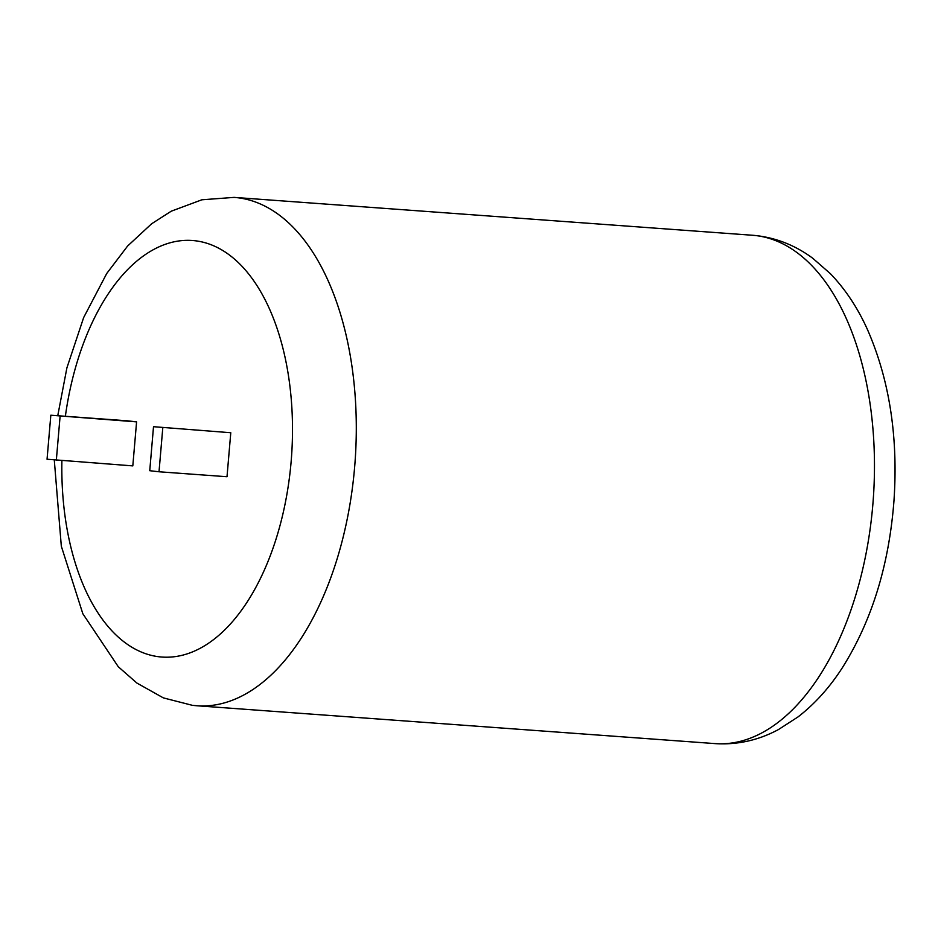 <?xml version="1.0" encoding="UTF-8"?>
<svg xmlns="http://www.w3.org/2000/svg" width="941" height="941" viewBox="0 0 941 941"><rect width="100%" height="100%" fill="white"/><g stroke="black" fill="none" stroke-linecap="round" stroke-linejoin="round"><path stroke-width="1.41" d="M127.317 420.803L136.586 421.874L132.81 465.889L47.05 459.232L50.826 415.216L127.317 420.803M230.78 432.731L153.512 426.696L149.748 470.7L159.017 471.77L227.004 476.734L230.78 432.731L153.512 426.696M50.826 415.216L136.586 421.874M60.095 416.287L56.319 460.302M159.017 471.77L162.793 427.767M752.271 235.238L756.811 235.662C777.195 238.191 795.827 245.719 812.718 258.234L830.35 273.643C845.359 289.228 857.769 307.966 867.59 329.856C889.527 380.176 898.314 437.224 893.95 500.988C888.986 565.294 871.801 620.86 842.395 667.675C829.656 687.459 814.882 703.856 798.086 716.877L778.501 729.534C758.458 740.308 737.332 745.001 715.136 743.613A254.87 139.903 -85.8 0 0 873.013 502.529A254.87 139.903 -85.8 0 0 755.47 235.532A254.87 139.903 -85.8 0 0 752.271 235.238L234.097 197.387A254.87 139.903 94.2 0 1 237.297 197.692A254.87 139.903 94.2 0 1 354.839 464.689A254.87 139.903 94.2 0 1 196.963 705.762L192.423 705.338L163.369 697.893L136.904 683.06L118.272 666.734L82.832 613.732L61.318 546.203L54.296 460.067M61.894 460.702A208.843 114.637 -85.8 0 0 159.323 656.806A208.843 114.637 -85.8 0 0 291.11 461.902A208.843 114.637 -85.8 0 0 194.999 240.743A208.843 114.637 -85.8 0 0 65.364 416.287M715.136 743.613L196.963 705.762M57.754 415.722L66.893 367.896L83.655 317.564L106.733 273.49L127.611 246.024L151.63 223.77L171.274 211.184L201.892 199.786L234.097 197.387"/></g></svg>
